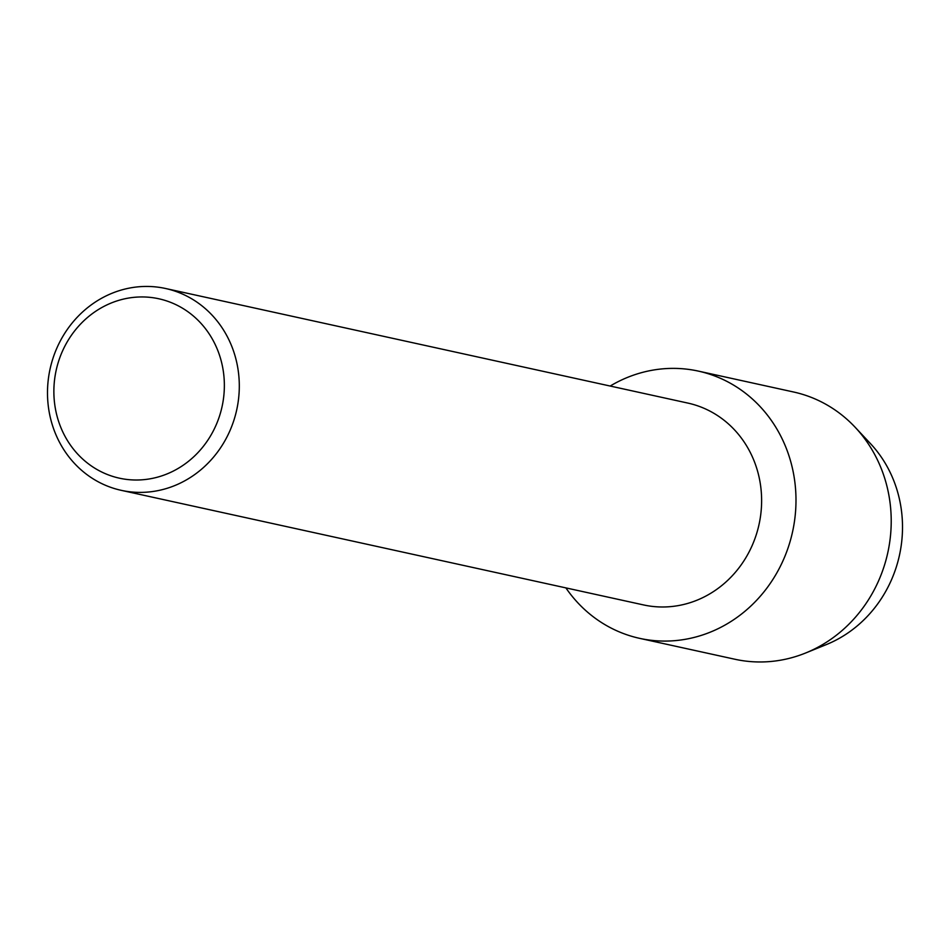 <?xml version="1.0" encoding="UTF-8"?>
<svg xmlns="http://www.w3.org/2000/svg" width="950" height="950" viewBox="0 0 950 950"><rect width="100%" height="100%" fill="white"/><g stroke="black" fill="none" stroke-linecap="round" stroke-linejoin="round"><path stroke-width="1.43" d="M862.695 436.086A121.885 112.694 102.4 0 1 902.5 525.552A121.885 112.694 102.4 0 1 816.169 648.149M165.537 288.491L687.871 403.085A103.324 95.534 102.4 0 1 761.615 499.272A103.324 95.534 102.4 0 1 643.578 604.936L121.256 490.343A103.324 95.534 102.4 0 1 47.5 394.143A103.324 95.534 102.4 0 1 165.537 288.491A103.324 95.534 102.4 0 1 239.293 384.679A103.324 95.534 102.4 0 1 121.256 490.343M795.981 498.465A136.812 126.492 102.4 0 1 708.724 632.771A136.812 126.492 102.4 0 1 565.891 587.896A136.812 126.492 102.4 0 0 639.694 638.364A136.812 126.492 102.4 0 0 795.981 498.465A136.812 126.492 102.4 0 0 610.173 386.044A136.812 126.492 102.4 0 1 698.333 371.094A136.812 126.492 102.4 0 1 795.981 498.465M224.354 384.275A91.841 84.918 102.4 0 1 140.244 479.916A91.841 84.918 102.4 0 1 53.877 392.683A91.841 84.918 102.4 0 1 137.999 297.041A91.841 84.918 102.4 0 1 224.354 384.275M698.333 371.094L793.559 391.994A136.812 126.492 102.4 0 1 855.226 427.346L870.438 443.579A121.885 112.694 102.4 0 1 902.5 525.552A121.885 112.694 102.4 0 1 826.346 644.587L805.731 652.959A136.812 126.492 102.4 0 1 734.92 659.252L639.694 638.364M855.226 427.346A136.812 126.492 102.4 0 1 891.207 519.353A136.812 126.492 102.4 0 1 805.731 652.959"/></g></svg>
